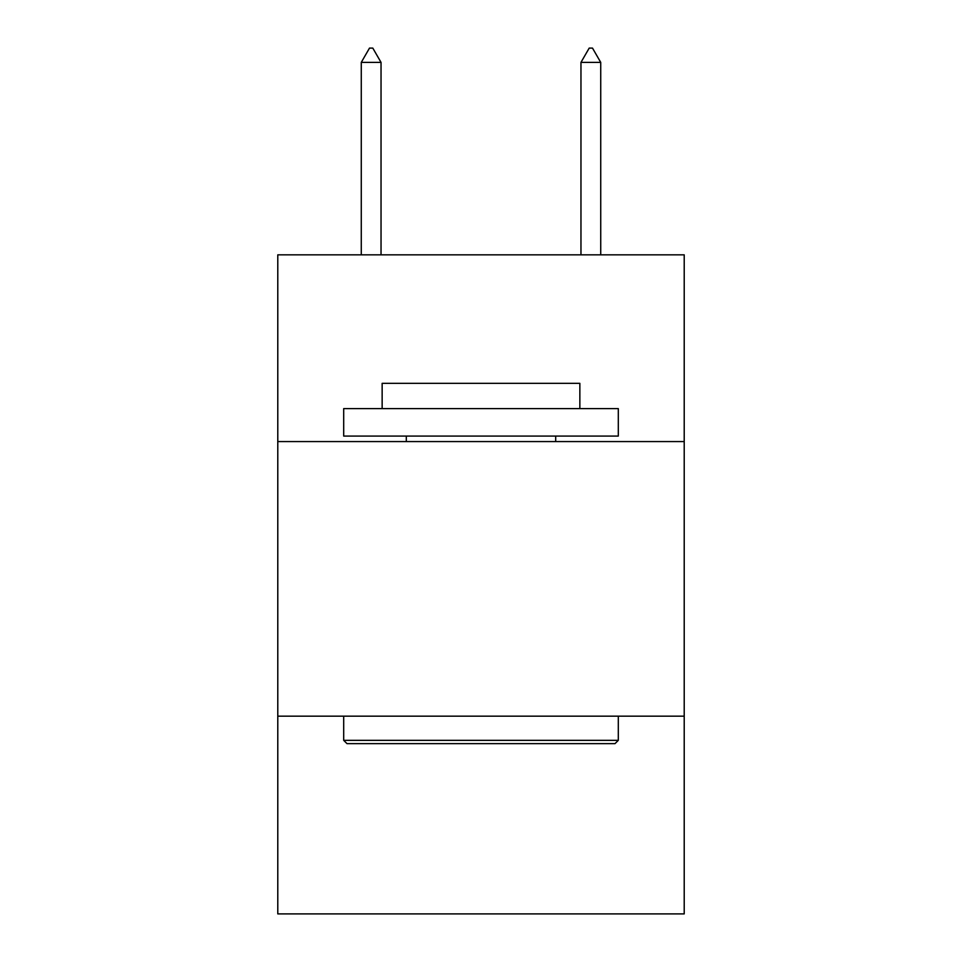 <?xml version="1.0" encoding="UTF-8"?>
<svg xmlns="http://www.w3.org/2000/svg" width="962" height="962" viewBox="0 0 962 962"><rect width="100%" height="100%" fill="white"/><g stroke="black" fill="none" stroke-linecap="round" stroke-linejoin="round"><path stroke-width="1.44" d="M277.79 441.57L684.21 441.57L684.21 254.834L277.79 254.834L277.79 913.9L684.21 913.9L684.21 716.173L277.79 716.173M684.21 716.173L684.21 441.57M346.993 743.638L343.699 740.343L618.301 740.343L615.007 743.638L346.993 743.638M618.301 408.609L618.301 436.075L343.699 436.075L343.699 408.609L618.301 408.609M382.142 408.609L382.142 383.345L579.858 383.345L579.858 408.609M618.301 716.173L618.301 740.343M343.699 716.173L343.699 740.343M555.699 436.075L555.699 441.57M406.301 436.075L406.301 441.57M381.036 62.386L372.799 48.1L369.504 48.1L361.267 62.386L381.036 62.386L381.036 254.834M361.267 62.386L361.267 254.834M589.201 48.1L592.496 48.1L600.733 62.386L580.964 62.386L589.201 48.1M600.733 254.834L600.733 62.386M580.964 254.834L580.964 62.386"/></g></svg>
